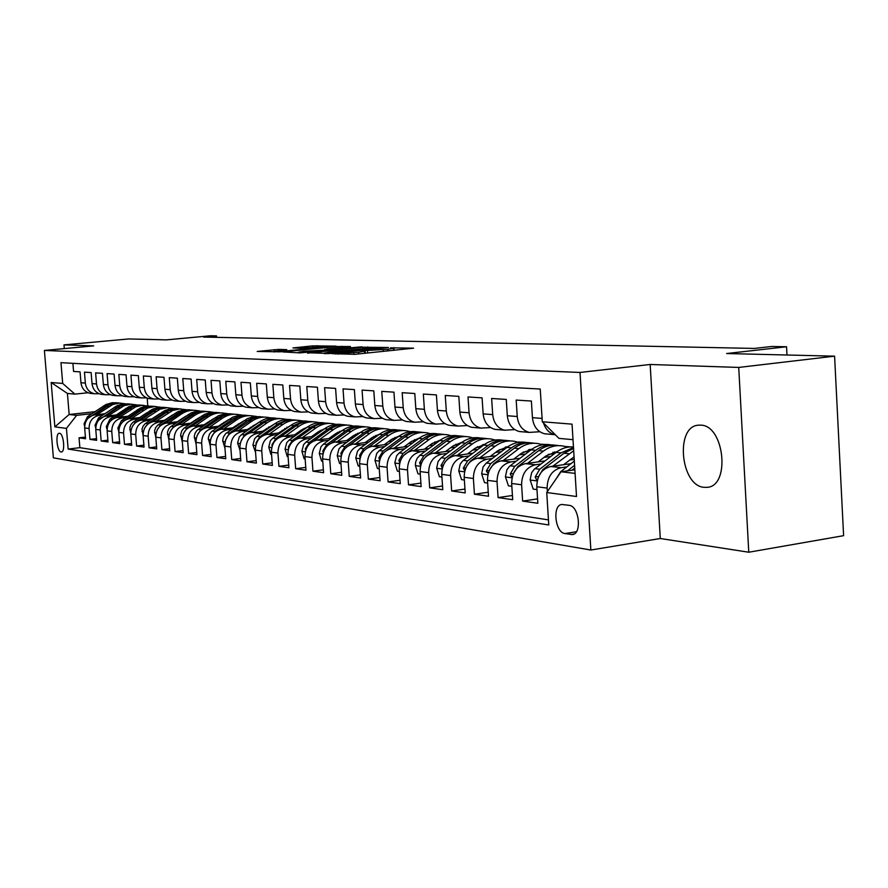 <?xml version="1.0" encoding="UTF-8"?>
<svg xmlns="http://www.w3.org/2000/svg" width="888" height="888" viewBox="0 0 888 888"><rect width="100%" height="100%" fill="white"/><g stroke="black" fill="none" stroke-linecap="round" stroke-linejoin="round"><path stroke-width="1.33" d="M332.356 353.69L354.812 354.312L413.597 348.185L390.542 347.819L393.451 348.263L387.845 349.295L361.682 350.738L364.424 351.182L358.63 352.259L332.356 353.69M704.162 487.334L706.97 487.346C730.702 486.502 724.508 425.141 700.665 425.141L698.345 425.186C674.913 426.44 680.519 486.047 704.162 487.334M61.083 451.981L61.416 451.992C65.479 452.014 63.592 433.366 59.529 433.277L59.219 433.266C55.178 433.289 57.021 451.781 61.083 451.981M278.765 349.395L257.209 351.448L280.009 351.826L336.152 346.142L312.687 345.865L292.907 347.941L301.01 348.196L327.694 346.475L322.999 347.297L287.246 350.827L274.081 351.415L286.791 349.661L278.765 349.395L278.854 350.582M738.727 367.432L650.171 364.48L660.284 538.505L748.773 552.225L738.727 367.432L834.587 356.166L726.65 353.535L786.557 346.764L771.694 346.486L754.389 348.429L203.607 337.085L216.539 335.886L210.556 335.775L166.422 339.871L128.693 338.95L63.992 344.888L64.302 348.596M650.171 364.48L580.008 372.449L44.4 350.449L93.695 345.876L63.992 344.888M307.526 352.736L330.536 353.502L388.478 347.519L362.926 347.208L307.559 353.158M299.944 352.902L282.728 351.914L337.229 346.52L350.471 346.52L326.662 349.017L330.725 349.539L362.093 346.82L299.944 352.902M834.587 356.166L843.6 535.664L748.773 552.225M85.426 437.085L79.043 437.828L85.57 438.761L84.671 427.927L89.078 428.504C89.166 421.19 92.585 416.794 99.323 415.329L102.941 414.929M96.515 438.617L89.966 439.382L96.659 440.337L95.76 429.37L100.277 429.959C100.366 422.555 103.818 418.104 110.623 416.605L114.297 416.206M107.892 440.193L101.177 440.981L108.036 441.958L107.137 430.858L111.766 431.457C111.866 423.953 115.351 419.436 122.233 417.926L125.952 417.504M119.569 441.802L112.676 442.624L119.725 443.623L118.814 432.367L123.565 432.989C123.676 425.385 127.195 420.812 134.144 419.269L137.918 418.847M131.568 443.467L124.487 444.311L131.724 445.343L130.802 433.932L135.698 434.565C135.797 426.862 139.361 422.222 146.387 420.657L150.205 420.224M143.9 445.166L136.608 446.031L144.056 447.097L143.123 435.531L148.152 436.186C148.263 428.371 151.859 423.676 158.952 422.089L162.837 421.645M156.566 446.908L149.073 447.818L156.721 448.906L155.8 437.185L160.961 437.851C161.072 429.925 164.713 425.163 171.883 423.554L175.824 423.099M169.597 448.706L161.894 449.639L169.752 450.76L168.82 438.872L174.137 439.571C174.248 431.535 177.933 426.695 185.17 425.052L189.177 424.597M182.995 450.549L175.069 451.526L183.161 452.68L182.218 440.615L187.679 441.325C187.801 433.178 191.519 428.271 198.845 426.606L202.908 426.14M196.781 452.447L188.622 453.457L196.947 454.645L196.004 442.413L201.632 443.145C201.754 434.876 205.517 429.892 212.92 428.205L217.038 427.716M210.978 454.401L202.575 455.444L211.144 456.665L210.19 444.255L215.984 445.01C216.117 436.619 219.924 431.557 227.406 429.848L231.59 429.348M225.596 456.41L216.95 457.498L225.774 458.752L224.808 446.165L230.78 446.942C230.913 438.417 234.765 433.277 242.324 431.535L246.575 431.024M240.648 458.486L231.746 459.607L240.837 460.905L239.871 448.118L246.02 448.917C246.154 440.27 250.05 435.053 257.698 433.277L262.016 432.756M256.177 460.606L246.986 461.782L256.366 463.114L255.389 450.138L261.738 450.96C261.882 442.18 265.812 436.885 273.56 435.076L277.944 434.543M272.194 462.803L262.715 464.024L272.383 465.401L271.406 452.225L277.944 453.069C278.088 444.144 282.084 438.772 289.91 436.929L294.361 436.385M288.711 465.068L278.932 466.333L288.911 467.754L287.923 454.367L294.672 455.244C294.827 446.187 298.856 440.714 306.771 438.839L311.311 438.284M305.761 467.399L295.671 468.72L305.971 470.196L304.973 456.587L311.954 457.498C312.11 448.285 316.184 442.724 324.198 440.814L328.804 440.237M323.376 469.808L312.942 471.184L323.587 472.705L322.588 458.874L329.792 459.818C329.959 450.449 334.088 444.799 342.191 442.857L346.875 442.268M341.58 472.294L330.791 473.737L341.791 475.302L340.792 461.249L348.24 462.215C348.407 452.691 352.591 446.942 360.783 444.966L365.556 444.355M360.395 474.858L349.25 476.368L360.617 477.988L359.607 463.691L367.321 464.702C367.488 455.011 371.728 449.161 380.009 447.141L384.87 446.52M379.864 477.511L368.331 479.087L380.097 480.763L379.076 466.222L387.057 467.266C387.235 457.409 391.519 451.459 399.911 449.395L404.861 448.751M400.022 480.253L388.078 481.906L400.255 483.638L399.234 468.853L407.492 469.919C407.681 459.895 412.021 453.835 420.512 451.726L425.552 451.071M420.89 483.094L408.513 484.815L421.134 486.613L420.113 471.561L428.671 472.682C428.86 462.47 433.255 456.299 441.847 454.145L446.986 453.468M442.524 486.025L429.692 487.845L442.779 489.71L441.747 474.381L450.616 475.535C450.827 465.146 455.278 458.852 463.969 456.654L469.208 455.955M464.968 489.066L451.648 490.975L465.212 492.907L464.18 477.3L473.393 478.499C473.604 467.909 478.11 461.494 486.913 459.251L492.252 458.53M488.245 492.218L474.425 494.216L488.511 496.226L487.468 480.33L497.036 481.574C497.258 470.784 501.82 464.246 510.722 461.96L516.172 461.205M512.432 495.493L498.079 497.591L512.698 499.678L511.655 483.472L521.589 484.77C521.822 473.77 526.451 467.099 535.464 464.757L541.025 463.991M537.562 498.878L522.632 501.098L537.839 503.263L536.796 486.746C537.029 475.613 541.691 468.864 550.771 466.489L570.995 463.669M547.408 434.021L544.577 433.777C537.495 431.779 533.444 426.418 532.434 417.682L531.379 401.043L516.183 400.066L517.238 416.516C518.248 425.141 522.266 430.436 529.304 432.412L539.804 431.735M522.111 431.779L519.314 431.524C512.309 429.57 508.313 424.309 507.303 415.739L506.26 399.422L491.641 398.479L492.696 414.607C493.695 423.077 497.669 428.282 504.617 430.225L514.707 429.603M497.768 429.614L495.005 429.37C488.089 427.439 484.127 422.277 483.139 413.875L482.084 397.857L468.02 396.947L469.064 412.787C470.063 421.09 473.992 426.196 480.863 428.105L490.565 427.539M474.336 427.528L471.606 427.283C464.768 425.385 460.85 420.313 459.862 412.065L458.819 396.359L445.265 395.482L446.309 411.022C447.297 419.18 451.182 424.198 457.975 426.074L467.299 425.552M451.748 425.519L449.051 425.274C442.291 423.41 438.417 418.437 437.44 410.334L436.408 394.905L423.343 394.061L424.375 409.324C425.352 417.338 429.193 422.266 435.908 424.109L444.899 423.632M429.97 423.576L427.306 423.343C420.623 421.511 416.794 416.616 415.828 408.658L414.796 393.506L402.186 392.696L403.219 407.692C404.184 415.551 407.992 420.401 414.618 422.222L423.287 421.778M408.957 421.711L406.316 421.478C399.722 419.669 395.937 414.863 394.971 407.048L393.939 392.163L381.785 391.375L382.806 406.105C383.76 413.841 387.523 418.603 394.083 420.39L402.431 419.991M388.666 419.913L386.058 419.68C379.531 417.893 375.791 413.164 374.836 405.494L373.815 390.864L362.071 390.098L363.092 404.584C364.036 412.176 367.754 416.861 374.237 418.625L382.306 418.259M369.064 418.159L366.489 417.937C360.04 416.183 356.343 411.533 355.389 403.985L354.368 389.599L343.023 388.866L344.033 403.108C344.977 410.578 348.651 415.184 355.056 416.916L362.848 416.583M350.116 416.483L347.574 416.25C341.192 414.53 337.529 409.956 336.596 402.53L335.586 388.389L324.608 387.679L325.619 401.687C326.551 409.035 330.181 413.564 336.519 415.273L344.045 414.962M331.79 414.851L329.27 414.629C322.966 412.92 319.347 408.425 318.415 401.121L317.416 387.212L306.793 386.524L307.792 400.299C308.724 407.536 312.321 411.988 318.581 413.675L325.863 413.397M314.052 413.275L311.566 413.053C305.328 411.377 301.754 406.948 300.832 399.767L299.833 386.08L289.555 385.414L290.543 398.967C291.464 406.082 295.027 410.467 301.21 412.132L308.269 411.877M296.881 411.743L294.428 411.521C288.256 409.879 284.715 405.516 283.805 398.446L282.806 384.981L272.849 384.338L273.837 397.68C274.758 404.673 278.277 409.002 284.393 410.633L291.22 410.4M280.253 410.267L277.811 410.045C271.717 408.425 268.22 404.129 267.31 397.169L266.322 383.916L256.676 383.283L257.653 396.425C258.563 403.319 262.038 407.57 268.098 409.19L274.714 408.98M264.125 408.835L261.716 408.613C255.689 407.015 252.225 402.786 251.326 395.937L250.338 382.883L240.992 382.273L241.969 395.204C242.868 401.998 246.309 406.182 252.292 407.781L258.719 407.592M248.496 407.437L246.109 407.226C240.149 405.65 236.719 401.476 235.831 394.738L234.854 381.873L225.785 381.296L226.751 394.028C227.639 400.721 231.047 404.85 236.974 406.415L243.201 406.249M233.322 406.094L230.969 405.883C225.075 404.318 221.678 400.222 220.79 393.573L219.824 380.908L211.022 380.341L211.988 392.885C212.865 399.478 216.239 403.541 222.1 405.095L228.149 404.939M218.603 404.784L216.272 404.573C210.445 403.03 207.082 398.99 206.205 392.441L205.239 379.964L196.703 379.409L197.658 391.775C198.535 398.268 201.865 402.286 207.659 403.807L213.531 403.674M204.307 403.507L202.009 403.307C196.237 401.787 192.907 397.802 192.041 391.342L191.087 379.054L182.784 378.51L183.738 390.698C184.604 397.103 187.901 401.054 193.639 402.564L199.345 402.442M190.421 402.275L188.145 402.075C182.429 400.577 179.143 396.636 178.277 390.276L177.334 378.155L169.275 377.644L170.219 389.654C171.073 395.959 174.337 399.866 180.009 401.354L185.57 401.243M176.923 401.076L174.67 400.877C169.02 399.389 165.767 395.515 164.913 389.244L163.969 377.3L156.133 376.79L157.076 388.633C157.92 394.86 161.161 398.701 166.766 400.177L172.172 400.077M163.803 399.911L161.572 399.711C155.988 398.246 152.769 394.427 151.915 388.245L150.982 376.457L143.357 375.968L144.289 387.645C145.133 393.784 148.34 397.58 153.89 399.034L159.152 398.945M151.049 398.779L148.84 398.579C143.301 397.136 140.115 393.362 139.283 387.257L138.35 375.635L130.936 375.158L131.857 386.691C132.701 392.74 135.864 396.481 141.358 397.913L146.487 397.846M138.628 397.669L136.441 397.48C130.969 396.048 127.817 392.329 126.984 386.313L126.063 374.847L118.848 374.381L119.758 385.747C120.59 391.719 123.732 395.415 129.171 396.825L134.155 396.77M126.551 396.592L124.387 396.403C118.97 394.994 115.84 391.319 115.018 385.381L114.097 374.07L107.082 373.615L107.981 384.837C108.813 390.731 111.91 394.372 117.305 395.771L122.167 395.726M114.785 395.549L112.643 395.36C107.27 393.972 104.185 390.343 103.363 384.482L102.453 373.315L95.615 372.882L96.515 383.949C97.336 389.765 100.411 393.362 105.739 394.749L110.489 394.705M103.319 394.527L101.199 394.339C95.893 392.962 92.829 389.388 92.019 383.605L91.12 372.583L84.449 372.161L85.348 383.083C86.158 388.822 89.2 392.374 94.483 393.75L99.112 393.717M84.671 427.927C84.771 420.657 88.167 416.283 94.883 414.829L104.706 413.741M95.76 429.37C95.849 422 99.29 417.582 106.072 416.095L116.106 414.974M107.137 430.858C107.226 423.387 110.7 418.903 117.549 417.393L127.805 416.25M168.776 422.721L181.296 414.097C186.336 410.744 191.719 409.59 197.436 410.622L199.567 410.889M118.814 432.367C118.914 424.808 122.422 420.257 129.337 418.725L139.816 417.549M211.844 412.143L213.164 412.21M130.802 433.932C130.913 426.262 134.454 421.656 141.447 420.102L152.159 418.892M180.353 419.647L180.93 419.58M225.275 413.386L227.15 413.564M143.123 435.531C143.234 427.761 146.82 423.088 153.89 421.511L164.846 420.268M182.351 418.27L182.917 418.204M193.684 421.045L194.417 420.968M239.494 414.763L241.536 414.962M155.8 437.185C155.911 429.304 159.529 424.564 166.667 422.966L177.889 421.678M195.726 419.636L196.47 419.547M207.392 422.488L208.303 422.388M254.146 416.183L256.355 416.405M168.82 438.872C168.931 430.88 172.594 426.074 179.809 424.453L191.297 423.121M209.49 421.023L210.412 420.923M221.489 423.976L222.599 423.842M269.242 417.649L271.606 417.882M182.218 440.615C182.329 432.512 186.036 427.639 193.329 425.985L205.095 424.619M223.654 422.466L224.753 422.333M236.008 425.496L237.307 425.341M284.782 419.158L287.324 419.402M196.004 442.413C196.126 434.188 199.867 429.237 207.237 427.561L219.292 426.151M238.228 423.931L239.538 423.787M250.96 427.061L252.47 426.884M301.998 421.023L302.919 421.001M300.788 420.712L302.919 420.923M210.19 444.255C210.323 435.919 214.108 430.891 221.556 429.182L233.91 427.727M253.247 425.452L254.756 425.274M266.356 428.671L268.098 428.471M318.093 422.51L318.659 422.677M317.294 422.311L318.648 422.444M224.808 446.165C224.942 437.695 228.771 432.589 236.308 430.858L248.962 429.348M268.72 427.006L270.452 426.795M282.229 430.336L284.204 430.092M239.871 448.118C240.004 439.516 243.878 434.343 251.493 432.578L264.48 431.024M284.66 428.604L286.635 428.371M298.601 432.045L300.821 431.779M255.389 450.138C255.533 441.403 259.451 436.141 267.155 434.354L280.475 432.745M301.11 430.258L303.33 429.981M315.484 433.799L317.971 433.499M271.406 452.225C271.55 443.356 275.513 438.006 283.305 436.175L296.981 434.521M318.071 431.945L320.557 431.646M332.911 435.62L335.686 435.275M287.923 454.367C288.067 445.365 292.085 439.926 299.966 438.073L314.008 436.341M335.586 433.699L338.35 433.355M350.915 437.495L353.99 437.107M304.973 456.587C305.128 447.43 309.191 441.913 317.16 440.015L331.601 438.228M353.679 435.497L356.743 435.12M369.519 439.427L372.905 439.005M322.588 458.874C322.744 449.572 326.862 443.956 334.92 442.024L349.761 440.171M372.372 437.351L375.746 436.929M388.744 441.414L392.474 440.948M340.792 461.249C340.959 451.792 345.11 446.076 353.269 444.111L368.542 442.18M391.719 439.249L395.404 438.794M408.635 443.478L412.72 442.957M359.607 463.691C359.784 454.079 363.991 448.262 372.239 446.264L387.956 444.255M411.71 441.225L415.762 440.714M429.226 445.61L433.688 445.032M379.076 466.222C379.254 456.443 383.516 450.527 391.863 448.484L408.047 446.398M432.423 443.267L436.829 442.701M450.549 447.807L455.422 447.164M494.938 440.015L497.835 439.826M399.234 468.853C399.422 458.896 403.729 452.869 412.187 450.782L428.86 448.618M453.879 445.365L458.663 444.744M472.638 450.083L477.944 449.384M517.482 442.091L521.223 442.091M420.113 471.561C420.302 461.427 424.675 455.3 433.222 453.169L450.416 450.904M476.135 447.53L481.307 446.842M495.56 452.436L501.32 451.659M540.803 444.233L545.476 444.444M441.747 474.381C441.947 464.058 446.375 457.82 455.022 455.644L472.76 453.28M499.211 449.761L504.806 449.017M519.325 454.867L525.585 454.023M564.946 446.453L570.673 446.897M464.18 477.3C464.391 466.788 468.875 460.428 477.633 458.208L495.937 455.744M523.176 452.07L529.204 451.259M544.011 457.398L550.793 456.465M487.468 480.33C487.69 469.619 492.23 463.136 501.087 460.861L520.002 458.286M548.074 454.456L554.556 453.579M569.663 460.017L574.225 459.385M511.655 483.472C511.888 472.56 516.483 465.945 525.452 463.625L544.999 460.928M569.141 505.339L561.96 504.473C552.125 504.828 554.989 532.645 564.957 533.555L572.238 534.565C582.228 534.31 579.22 505.971 569.141 505.339M580.008 372.449L590.853 550.027L53.391 457.853L44.4 350.449M79.043 437.828L79.865 447.674L68.143 449.062L548.773 524.975L546.731 492.529L561.016 471.761L574.858 469.796M68.143 449.062L66.434 428.405L54.867 426.862L51.171 382.517L62.693 383.438L60.972 362.67L540.237 389.044L542.291 421.767L572.05 424.153L576.512 496.503L546.731 492.529M547.352 491.63L547.13 488.089C547.363 476.867 552.047 470.063 561.183 467.676L566.855 466.877M555.311 434.765L554.967 434.698C549.383 433.311 545.576 429.415 543.534 423.01M72.905 363.325L73.571 371.45L80.064 371.872L80.963 382.75C81.763 388.456 84.804 391.997 90.054 393.351L92.152 393.539M522.632 501.098L521.589 484.77M498.079 497.591L497.036 481.574M474.425 494.216L473.393 478.499M451.648 490.975L450.616 475.535M429.692 487.845L428.671 472.682M408.513 484.815L407.492 469.919M388.078 481.906L387.057 467.266M368.331 479.087L367.321 464.702M349.25 476.368L348.24 462.215M330.791 473.737L329.792 459.818M312.942 471.184L311.954 457.498M295.671 468.72L294.672 455.244M278.932 466.333L277.944 453.069M262.715 464.024L261.738 450.96M246.986 461.782L246.02 448.917M231.746 459.607L230.78 446.942M216.95 457.498L215.984 445.01M202.575 455.444L201.632 443.145M188.622 453.457L187.679 441.325M175.069 451.526L174.137 439.571M161.894 449.639L160.961 437.851M149.073 447.818L148.152 436.186M136.608 446.031L135.698 434.565M124.487 444.311L123.565 432.989M112.676 442.624L111.766 431.457M101.177 440.981L100.277 429.959M89.966 439.382L89.078 428.504M79.865 447.674L548.451 519.891M147.219 398.135L147.752 405.883M94.861 411.677L69.164 414.496L76.634 415.362L91.875 413.686M147.841 405.872L148.74 405.96M561.016 471.761L575.08 473.393M573.004 439.671L558.952 438.383L542.291 421.767M660.284 538.505L590.853 550.027M216.65 337.351L216.539 335.886M786.979 355L786.557 346.764M88.023 392.751L74.881 394.117L67.421 393.44L69.164 414.496L54.867 426.862M374.37 445.987L388.944 435.331C394.772 431.213 400.965 429.759 407.525 430.991L410.112 431.679M473.16 437.817L472.361 437.74M495.304 439.971L494.605 439.904M529.814 449.339L530.98 449.905M483.705 444.644L483.105 444.577M62.693 383.438L74.881 394.117M76.634 415.362L66.434 428.405M51.171 382.517L67.421 393.44M328.227 353.258L382.118 347.896L363.947 348.629L330.458 351.992L324.564 353.058L328.26 353.679M303.485 351.326L298.557 352.203L312.11 351.604L326.806 349.994L303.485 351.326M556.221 478.732L560.661 471.672L574.325 461.083M571.972 470.207L574.758 468.043M574.591 465.334L567.499 470.84M563.625 464.702L574.07 456.865M552.78 466.211L573.692 450.749M536.974 489.599L533.2 489.099L530.114 479.82L531.646 472.694L534.276 469.219L556.055 452.414C561.471 448.34 567.266 446.52 573.459 446.942M538.217 477.367L542.801 469.597L564.013 453.235L573.548 448.451M573.493 447.541L560.927 452.913L539.738 469.241L535.164 476.989L536.618 479.931L537.717 478.932M538.195 461.86L545.898 455.955L557.431 451.426M527.494 463.347L543.434 451.126C549.761 446.431 556.487 444.755 563.591 446.12L567.388 447.263M511.832 486.269L508.413 485.814L505.416 476.723L506.926 469.73L509.523 466.322L531.035 449.861C537.296 445.232 543.933 443.578 550.971 444.888M554.323 451.892L555.777 452.636M513.353 473.681L517.737 466.677L538.694 450.638C544.977 445.987 551.659 444.322 558.719 445.643M554.834 445.188C548.074 444.178 541.702 445.898 535.719 450.338L514.796 466.333L510.278 473.937L511.677 476.823L512.398 476.368M513.73 459.14L521.323 453.346L532.301 448.951M503.152 460.583L518.881 448.618C525.141 444.011 531.779 442.379 538.805 443.723L542.402 444.777M552.802 452.303L553.879 453.668M487.645 483.072L484.537 482.661L481.64 473.737L483.128 466.877L486.324 463.025L506.948 447.397C513.109 442.879 519.658 441.247 526.584 442.513M489.521 469.885L493.617 463.869L514.319 448.151C520.512 443.6 527.084 441.958 534.043 443.245M530.314 442.812C523.631 441.824 517.349 443.512 511.455 447.863L490.786 463.547L486.335 470.995L488.134 473.615M490.154 456.521L497.646 450.849L508.08 446.575M479.709 457.919L495.238 446.198C501.42 441.68 507.98 440.082 514.929 441.403L518.337 442.391M528.593 449.65L529.648 450.926M464.357 479.997L461.549 479.62L458.741 470.873L460.206 464.135L462.737 460.861L483.738 445.021C489.799 440.603 496.248 439.005 503.085 440.237M506.193 446.886L507.081 447.297M466.655 466.211L470.396 461.172L490.842 445.754C496.936 441.292 503.418 439.693 510.278 440.936M506.682 440.515C500.088 439.56 493.895 441.214 488.078 445.465L467.665 460.85L463.259 468.165L464.79 470.862M467.443 453.99L474.825 448.44L484.748 444.3M457.109 455.366L472.438 443.867C478.543 439.438 485.037 437.873 491.908 439.172L495.127 440.093M505.272 447.097L506.082 448.052M441.924 477.023L439.394 476.69L436.663 468.098L438.106 461.483L441.225 457.775L461.349 442.735C467.321 438.406 473.681 436.841 480.43 438.028M483.416 444.511L484.038 444.799M444.71 462.615L448.007 458.563L468.198 443.434C474.203 439.083 480.597 437.507 487.368 438.705M483.893 438.306C477.389 437.373 471.273 438.994 465.545 443.168L445.376 458.252L441.025 465.434L442.246 468.154M445.532 451.548L452.825 446.109L462.226 442.102M477.622 446.642L478.299 447.241M435.32 452.891L450.46 441.625C456.488 437.273 462.903 435.742 469.697 437.018L472.749 437.873M482.772 444.655L483.35 445.31M420.279 474.159L418.015 473.859L415.362 465.423L415.639 462.071L417.194 458.219L419.869 455.289L439.749 440.526C445.643 436.286 451.914 434.754 458.563 435.908M423.676 459.074L426.406 456.055L446.364 441.203C452.281 436.94 458.574 435.386 465.257 436.563M461.904 436.175C455.489 435.264 449.45 436.852 443.8 440.936L423.876 455.755L419.58 462.803L420.646 465.467M424.386 449.195L431.579 443.867L440.504 439.993M455.855 444.2L456.765 444.988M414.296 450.516L429.237 439.449C435.198 435.176 441.536 433.677 448.251 434.942L451.148 435.742M399.411 471.406L397.38 471.14L394.805 462.848L396.614 455.766L399.256 452.891L418.903 438.395C424.708 434.243 430.891 432.734 437.451 433.855M403.674 455.455L425.285 439.049C431.113 434.865 437.329 433.344 443.911 434.487M440.67 434.121C434.343 433.233 428.382 434.787 422.81 438.794L403.119 453.335L398.879 460.262L399.778 462.859M403.962 446.93L411.055 441.691L419.513 437.962M434.843 441.858L435.953 442.812M393.983 448.207L408.746 437.351C414.641 433.155 420.901 431.69 427.55 432.933L430.291 433.677M379.254 468.742L377.456 468.498L374.958 460.361L376.734 453.402L379.343 450.571L398.756 436.33C404.484 432.267 410.578 430.78 417.049 431.879M386.824 450.272L404.928 436.963C410.678 432.867 416.794 431.379 423.299 432.489M420.168 432.134C413.908 431.268 408.036 432.789 402.53 436.718L383.072 451.004L378.899 457.808L379.62 460.317M384.226 444.733L391.231 439.593L399.223 435.997M414.53 439.604L415.817 440.67M359.784 466.167L358.208 465.956L355.766 457.953L357.531 451.115L360.106 448.329L379.287 434.343C384.926 430.358 390.942 428.893 397.325 429.959M367.81 447.696L385.259 434.954C390.92 430.946 396.958 429.47 403.374 430.547M400.344 430.214C394.172 429.359 388.367 430.869 382.939 434.72L363.714 448.751L359.573 455.433L360.162 457.82M365.146 442.613L372.061 437.573L379.609 434.11M394.894 437.429L396.026 438.339M355.4 443.845L369.796 433.377C375.557 429.326 381.674 427.905 388.178 429.115L390.642 429.77M340.959 463.669L339.582 463.492L337.218 455.622L338.95 448.895L341.503 446.165L360.461 432.423C366.023 428.504 371.95 427.073 378.255 428.116M349.284 445.321L366.233 433.011C371.817 429.071 377.777 427.628 384.104 428.682M381.174 428.349C375.08 427.517 369.341 428.993 363.991 432.778L344.988 446.575L340.903 453.146L341.358 455.389M393.551 439.027L392.962 438.45M346.686 440.559L353.513 435.608L360.639 432.29M375.901 435.342L376.878 436.097M337.052 441.758L351.271 431.479C356.965 427.494 363.026 426.107 369.441 427.306L371.795 427.916M322.755 461.272L321.578 461.105L319.269 453.38L320.979 446.753L323.498 444.067L342.235 430.558C347.719 426.717 353.579 425.308 359.795 426.318M331.291 443.068L347.819 431.124C353.335 427.261 359.207 425.851 365.456 426.873M362.626 426.551C356.599 425.741 350.938 427.195 345.654 430.902L326.873 444.466L322.832 450.926L323.176 453.024M374.825 437.04L374.026 436.297M328.815 438.572L335.564 433.71L342.269 430.536M357.52 433.333L358.352 433.943M319.291 439.749L333.344 429.648C338.972 425.729 344.955 424.364 351.315 425.541L353.535 426.118M305.15 458.941L304.14 458.807L301.887 451.193L303.585 444.688L306.071 442.046L324.597 428.749C330.003 424.986 335.786 423.598 341.924 424.586M313.841 440.914L330.003 429.304C335.442 425.519 341.236 424.12 347.408 425.119M344.666 424.808C338.705 424.02 333.122 425.441 327.905 429.093L309.335 442.424L305.35 448.773L305.583 450.704M356.687 435.12L355.711 434.221M311.522 436.652L318.182 431.879L324.475 428.837M339.716 431.39L340.404 431.879M302.098 437.806L315.984 427.872C321.545 424.02 327.461 422.677 333.755 423.842L335.864 424.375M288.089 456.676L287.257 456.565L285.059 449.084L286.724 442.679L289.188 440.082L307.503 427.006C312.842 423.31 318.548 421.944 324.608 422.91M296.914 438.861L312.743 427.539C318.104 423.82 323.831 422.444 329.914 423.421M327.261 423.121L319.924 423.31L311.777 426.606L292.352 440.448L288.411 446.697L288.556 448.451M338.85 433L337.973 432.212M336.852 432.856L337.473 433.466M294.749 434.787L301.332 430.092L307.237 427.195M285.437 435.919L299.156 426.151C304.662 422.366 310.511 421.045 316.727 422.189L318.736 422.699M271.573 454.501L270.896 454.412L268.753 447.041L270.396 440.726L272.827 438.173L290.942 425.308C296.215 421.678 301.842 420.335 307.825 421.278M280.497 436.874L296.026 425.829C301.31 422.177 306.959 420.823 312.976 421.778M310.4 421.489L301.953 421.944L295.105 424.919L275.902 438.528L272.006 444.688L272.072 446.242M321.545 430.935L320.779 430.28M319.702 430.88L320.501 431.657M278.499 432.978L290.509 425.618M269.286 434.088L282.85 424.486C288.289 420.757 294.083 419.458 300.233 420.59L302.131 421.067M255.555 452.381L252.936 445.055L254.567 438.85L256.976 436.33L274.88 423.665C280.075 420.102 285.636 418.781 291.553 419.702M264.557 434.965L279.809 424.175C285.026 420.579 290.609 419.258 296.548 420.179M294.039 419.902L286.88 420.091L278.943 423.276L259.951 436.674L256.099 442.735L256.11 444.078M304.762 428.96L304.118 428.427M303.074 428.982L303.796 429.659M262.737 431.224L274.281 424.087M253.624 432.323L267.033 422.866C272.405 419.192 278.133 417.915 284.227 419.036L286.025 419.48M240.038 450.327L237.607 443.134L239.216 437.018L241.592 434.543L259.296 422.078C264.435 418.57 269.919 417.26 275.757 418.17M249.095 433.122L264.08 422.566C269.231 419.036 274.736 417.726 280.608 418.637M278.177 418.37L271.106 418.548L263.259 421.689L244.478 434.876L240.637 441.958M286.946 427.15L287.568 427.705M247.441 429.526L258.53 422.621M238.428 430.602L251.681 421.301C256.998 417.682 262.67 416.428 268.687 417.538L270.407 417.948M224.975 448.329L222.71 440.559L223.365 437.107L225.63 433.655L247.419 418.625L253.235 416.727L260.439 416.683M234.088 431.335L253.202 418.57L259.107 417.005L265.135 417.138M262.781 416.872L254.634 417.316L248.041 420.146L229.47 433.122L225.641 439.882M232.601 427.883L243.223 421.201M223.687 428.926L236.785 419.769C242.047 416.217 247.652 414.985 253.613 416.072L255.233 416.461M210.356 446.398L208.292 438.062L209.49 434.099L211.644 431.513L232.689 417.149L239.627 415.107L245.554 415.24M219.503 429.614L238.328 417.094L244.167 415.551L250.116 415.673M247.83 415.429L240.926 415.606L233.255 418.648L214.896 431.435L211.111 437.817M218.182 426.284L228.349 419.824M209.357 427.306L222.311 418.292C227.517 414.785 233.067 413.575 238.961 414.652L240.504 415.018M196.17 444.522L194.261 436.33L195.138 433.022L197.081 430.303L218.393 415.728L225.241 413.708L231.102 413.83M205.339 427.949L222.777 416.161L229.648 414.141L235.531 414.263M233.311 414.019L226.473 414.197L218.903 417.182L200.744 429.781L197.014 435.775M204.173 424.719L213.875 418.514M195.449 425.741L208.258 416.861C213.398 413.397 218.892 412.21 224.72 413.275L226.185 413.619M182.34 442.246L180.63 434.632L181.796 430.791L183.905 428.271L204.495 414.341L210.101 412.52L217.049 412.465M191.564 426.329L208.758 414.763L215.551 412.765L221.356 412.887M219.203 412.654L212.443 412.831L204.962 415.773L186.991 428.183L183.372 433.71M190.554 423.21L199.789 417.249M181.918 424.209L194.583 415.462C199.678 412.054 205.117 410.878 210.889 411.932L212.276 412.254M168.909 439.949L167.455 432.323L168.531 429.193L170.618 426.717L190.976 412.987L196.514 411.2L203.385 411.144M178.177 424.764L195.127 413.397L200.688 411.61L207.581 411.555M205.483 411.322L198.801 411.499L192.396 413.819L173.626 426.629L170.152 431.668M177.311 421.745L186.069 416.039M155.833 437.717L154.568 430.736L155.633 427.65L157.698 425.208L177.833 411.677L184.438 409.745L190.099 409.856M165.157 423.243L182.939 411.599L188.5 410.145L194.183 410.256M192.141 410.034L185.525 410.212L179.198 412.487L160.628 425.119L157.309 429.67M164.435 420.313L172.672 414.885M155.977 421.278L172.661 410.478L179.642 408.991L185.581 409.646M143.135 435.553L142.025 429.193L143.09 426.151L145.121 423.743L165.046 410.4L171.584 408.502L177.178 408.602M152.481 421.767L168.975 410.789L175.524 408.88L181.141 408.991M179.154 408.769L172.616 408.946L166.367 411.188L147.985 423.643L144.844 427.716M151.904 418.925L159.574 413.819M143.534 419.869L160.04 409.224L166.944 407.759L172.783 408.391M130.78 433.477L129.826 427.694L130.869 424.686L132.889 422.311L152.603 409.157L159.063 407.281L164.591 407.381M140.149 420.324L156.432 409.535L162.904 407.659L168.454 407.759M166.522 407.548L160.062 407.725L153.868 409.934L135.686 422.211L132.745 425.807M139.705 417.56L146.687 412.876M131.424 418.492L147.752 408.003L154.59 406.56L160.306 407.17M118.77 431.535L117.86 428.116L121.467 420.557L140.493 407.947L145.776 406.26L152.336 406.193M128.138 418.936L144.211 408.314L150.616 406.46L156.099 406.56M154.212 406.36L147.819 406.526L141.703 408.713L123.71 420.812L121.001 423.931M119.625 417.16L135.786 406.815L141.403 405.461L148.174 405.983M107.093 429.67L106.294 426.673L109.868 419.203L128.693 406.771L133.91 405.106L140.404 405.039M116.439 417.582L132.312 407.126L137.562 405.461L144.067 405.394M142.235 405.194L135.908 405.361L129.859 407.514L112.043 419.458L109.613 422.089M108.136 415.862L124.131 405.661L130.825 404.251L136.341 404.828M95.726 427.905L95.027 425.252L98.557 417.893L117.194 405.616L123.421 403.818L128.771 403.907M105.039 416.261L120.724 405.971L125.907 404.329L132.345 404.251M130.558 404.062L124.298 404.229L119.27 405.872L98.568 420.257M96.936 414.596L112.765 404.528L119.403 403.141L124.82 403.707M84.649 426.207L84.049 423.876L87.535 416.605L105.983 404.495L112.143 402.73L117.438 402.808M93.939 414.974L109.424 404.839L114.552 403.219L120.923 403.152M119.181 402.963L114.019 402.963L108.014 404.75L87.912 418.403M94.883 414.829L99.323 415.329M106.072 416.095L110.623 416.605M117.549 417.393L122.233 417.926M129.337 418.725L134.144 419.269M141.447 420.102L146.387 420.657M153.89 421.511L158.952 422.089M166.667 422.966L171.883 423.554M179.809 424.453L185.17 425.052M193.329 425.985L198.845 426.606M207.237 427.561L212.92 428.205M221.556 429.182L227.406 429.848M236.308 430.858L242.324 431.535M251.493 432.578L257.698 433.277M267.155 434.354L273.56 435.076M283.305 436.175L289.91 436.929M299.966 438.073L306.771 438.839M317.16 440.015L324.198 440.814M334.92 442.024L342.191 442.857M353.269 444.111L360.783 444.966M372.239 446.264L380.009 447.141M391.863 448.484L399.911 449.395M412.187 450.782L420.512 451.726M433.222 453.169L441.847 454.145M455.022 455.644L463.969 456.654M477.633 458.208L486.913 459.251M501.087 460.861L510.722 461.96M525.452 463.625L535.464 464.757M550.771 466.489L561.183 467.676M532.434 417.682L542.08 418.437M80.963 382.75L85.348 383.083M92.019 383.605L96.515 383.949M103.363 384.482L107.981 384.837M115.018 385.381L119.758 385.747M126.984 386.313L131.857 386.691M139.283 387.257L144.289 387.645M151.915 388.245L157.076 388.633M164.913 389.244L170.219 389.654M178.277 390.276L183.738 390.698M192.041 391.342L197.658 391.775M206.205 392.441L211.988 392.885M220.79 393.573L226.751 394.028M235.831 394.738L241.969 395.204M251.326 395.937L257.653 396.425M267.31 397.169L273.837 397.68M283.805 398.446L290.543 398.967M300.832 399.767L307.792 400.299M318.415 401.121L325.619 401.687M336.596 402.53L344.033 403.108M355.389 403.985L363.092 404.584M374.836 405.494L382.806 406.105M394.971 407.048L403.219 407.692M415.828 408.658L424.375 409.324M437.44 410.334L446.309 411.022M459.862 412.065L469.064 412.787M483.139 413.875L492.696 414.607M507.303 415.739L517.238 416.516M536.796 486.746L547.13 488.089M573.937 534.043L570.951 534.532M576.39 531.723L564.957 533.555M338.184 354.19L338.139 353.579M353.99 354.379L353.879 352.736M358.752 353.912L358.63 352.259M365.279 353.246L365.09 350.549M367.665 353.002L367.499 350.616M383.283 351.415L383.172 349.772M387.967 350.938L387.845 349.295M394.117 350.316L393.939 347.641M335.819 354.101L335.775 353.502M363.026 348.729L362.926 347.208M367.743 348.296L367.654 346.953M325.829 353.768L325.785 353.18M337.34 347.963L337.229 346.52M341.924 347.508L341.836 346.264M325.286 349.928L325.241 349.373M312.787 347.23L312.687 345.865M317.26 346.82L317.171 345.621M274.37 351.182L274.259 349.639M530.192 480.053L537.207 480.93M564.013 453.235L568.931 453.735M556.055 452.414L560.927 452.913M542.801 469.597L543.7 469.697M534.931 468.675L539.738 469.241M538.406 476.523L535.164 476.989M505.494 476.945L512.054 477.777M538.694 450.638L543.434 451.126M531.035 449.861L535.719 450.338M517.737 466.677L518.47 466.766M510.167 465.8L514.796 466.333M513.397 473.493L510.278 473.937M481.718 473.959L487.867 474.736M514.319 448.151L518.881 448.618M506.948 447.397L511.455 447.863M493.617 463.869L494.194 463.936M486.324 463.025L490.786 463.547M489.199 470.596L486.335 470.995M458.807 471.084L464.568 471.806M490.842 445.754L495.238 446.198M483.738 445.021L488.078 445.465M463.37 460.35L467.665 460.85M465.856 467.81L463.259 468.165M436.73 468.309L442.124 468.986M468.198 443.434L472.438 443.867M461.349 442.735L465.545 443.168M441.225 457.775L445.376 458.252M443.367 465.112L441.025 465.434M415.429 465.634L420.479 466.278M446.364 441.203L450.46 441.625M439.749 440.526L443.8 440.936M419.869 455.289L423.876 455.755M421.678 462.515L419.58 462.803M394.871 463.059L399.6 463.647M425.285 439.049L429.237 439.449M418.903 438.395L422.81 438.794M399.256 452.891L403.119 453.335M400.766 460.006L398.879 460.262M375.014 460.561L379.431 461.116M404.928 436.963L408.746 437.351M398.756 436.33L402.53 436.718M379.343 450.571L383.072 451.004M380.564 457.586L378.899 457.808M355.822 458.153L359.962 458.674M385.259 434.954L388.944 435.331M379.287 434.343L382.939 434.72M360.106 448.329L363.714 448.751M361.061 455.244L359.573 455.433M337.274 455.822L341.136 456.31M366.233 433.011L369.796 433.377M360.461 432.423L363.991 432.778M341.503 446.165L344.988 446.575M342.202 452.98L340.903 453.146M319.325 453.568L322.921 454.023M347.819 431.124L351.271 431.479M342.235 430.558L345.654 430.902M323.498 444.067L326.873 444.466M323.965 450.782L322.832 450.926M301.942 451.382L305.306 451.814M330.003 429.304L333.344 429.648M324.597 428.749L327.905 429.093M306.071 442.046L309.335 442.424M306.316 448.651L305.35 448.773M285.115 449.273L288.245 449.672M312.743 427.539L315.984 427.872M307.503 427.006L310.711 427.328M289.188 440.082L292.352 440.448M289.233 446.597L288.411 446.697M268.798 447.23L271.728 447.596M296.026 425.829L299.156 426.151M290.942 425.308L294.05 425.63M272.827 438.173L275.902 438.528M272.683 444.599L272.006 444.688M252.991 445.243L255.711 445.576M279.809 424.175L282.85 424.486M274.88 423.665L277.9 423.976M256.976 436.33L259.951 436.674M237.651 443.312L240.182 443.634M264.08 422.566L267.033 422.866M259.296 422.078L262.226 422.377M241.592 434.543L244.478 434.876M222.777 441.447L225.119 441.736M248.818 421.001L251.681 421.301M244.178 420.524L247.019 420.823M226.662 432.8L229.47 433.122M208.325 439.627L210.489 439.904M233.999 419.491L236.785 419.769M229.493 419.025L232.256 419.314M212.177 431.113L214.896 431.435M194.294 437.873L196.304 438.117M219.614 418.015L222.311 418.292M215.229 417.571L217.915 417.837M198.102 429.47L200.744 429.781M180.664 436.152L182.506 436.385M205.628 416.583L208.258 416.861M201.376 416.15L203.974 416.416M184.427 427.883L186.991 428.183M167.41 434.487L169.109 434.709M192.03 415.196L194.583 415.462M187.901 414.774L190.432 415.029M171.129 426.34L173.626 426.629M154.523 432.878L156.077 433.067M178.821 413.841L181.296 414.097M174.792 413.431L177.256 413.686M158.197 424.83L160.628 425.119M141.98 431.302L143.412 431.479M165.956 412.531L168.376 412.776M162.038 412.132L164.435 412.376M145.621 423.365L147.985 423.643M129.781 429.77L131.08 429.925M153.446 411.255L155.8 411.488M149.628 410.867L151.97 411.1M133.378 421.944L135.686 422.211M117.904 428.271L119.081 428.427M141.259 410.001L143.556 410.245M137.551 409.623L139.816 409.856M121.467 420.557L123.71 420.812M106.338 426.817L107.404 426.95M129.393 408.791L131.624 409.024M125.785 408.425L127.994 408.647M109.868 419.203L112.043 419.458M95.072 425.408L96.026 425.53M117.838 407.614L120.013 407.836M114.319 407.248L116.472 407.47M98.557 417.893L100.688 418.137M84.083 424.031L84.937 424.131M106.571 406.46L108.691 406.671M103.141 406.105L105.239 406.327M87.535 416.605L89.61 416.849M707.947 487.19L706.97 487.346M544.577 433.777L554.967 434.698M519.314 431.524L529.304 432.412M495.005 429.37L504.617 430.225M471.606 427.283L480.863 428.105M449.051 425.274L457.975 426.074M427.306 423.343L435.908 424.109M406.316 421.478L414.618 422.222M386.058 419.68L394.083 420.39M366.489 417.937L374.237 418.625M347.574 416.25L355.056 416.916M329.27 414.629L336.519 415.273M311.566 413.053L318.581 413.675M294.428 411.521L301.21 412.132M277.811 410.045L284.393 410.633M261.716 408.613L268.098 409.19M246.109 407.226L252.292 407.781M230.969 405.883L236.974 406.415M216.272 404.573L222.1 405.095M202.009 403.307L207.659 403.807M188.145 402.075L193.639 402.564M174.67 400.877L180.009 401.354M161.572 399.711L166.766 400.177M148.84 398.579L153.89 399.034M136.441 397.48L141.358 397.913M124.387 396.403L129.171 396.825M112.643 395.36L117.305 395.771M101.199 394.339L105.739 394.749M90.054 393.351L94.483 393.75M364.579 353.313L364.435 351.382M393.595 350.36L393.462 348.451M324.62 353.735L324.564 353.058M324.919 349.916L324.875 349.339M298.601 352.858L298.557 352.203M274.126 352.036L274.081 351.415"/></g></svg>
